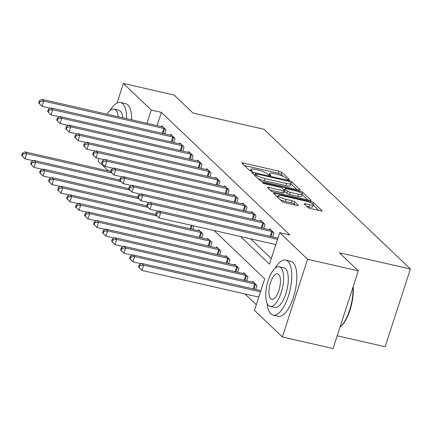 <?xml version="1.0" encoding="UTF-8"?>
<svg xmlns="http://www.w3.org/2000/svg" width="432" height="432" viewBox="0 0 432 432"><rect width="100%" height="100%" fill="white"/><g stroke="black" fill="none" stroke-linecap="round" stroke-linejoin="round"><path stroke-width="0.65" d="M288.409 179.647A1.55 0.324 18 0 0 289.391 179.653A1.55 0.324 18 0 0 289.31 179.491L281.804 172.33A2.214 0.459 18 0 0 279.104 171.202L243.275 163.021A2.214 0.459 18 0 0 241.871 163.01A2.214 0.459 18 0 0 241.99 163.242L249.496 170.402A1.55 0.324 18 0 0 251.381 171.191A1.55 0.324 18 0 0 252.364 171.202A1.55 0.324 18 0 0 252.283 171.04L251.311 170.111A7.09 1.474 18 0 1 250.938 169.376A7.09 1.474 18 0 1 255.42 169.409L258.406 170.089A7.09 1.474 18 0 1 267.035 173.702L268.007 174.631A1.55 0.324 18 0 0 269.897 175.419A1.55 0.324 18 0 0 270.875 175.424A1.55 0.324 18 0 0 270.794 175.262L269.822 174.339A7.09 1.474 18 0 1 269.449 173.599A7.09 1.474 18 0 1 273.931 173.637L276.917 174.317A7.09 1.474 18 0 1 285.552 177.93L286.519 178.853A1.55 0.324 18 0 0 288.409 179.647M307.924 207.446A2.214 0.459 18 0 0 310.619 208.575L320.674 210.87A2.214 0.459 18 0 0 322.078 210.881A2.214 0.459 18 0 0 321.959 210.649L313.621 202.694A2.214 0.459 18 0 0 310.927 201.566L275.092 193.39A2.214 0.459 18 0 0 273.694 193.379A2.214 0.459 18 0 0 273.807 193.606L282.145 201.56A2.214 0.459 18 0 0 284.839 202.689L296.984 205.465A2.214 0.459 18 0 0 298.388 205.475A2.214 0.459 18 0 0 298.269 205.243L294.7 201.841A2.214 0.459 18 0 0 292.005 200.713L285.984 199.336A5.929 1.231 18 0 1 278.456 195.701A5.929 1.231 18 0 1 282.204 195.728L305.797 201.112A5.929 1.231 18 0 1 313.319 204.752A5.929 1.231 18 0 1 309.571 204.719L305.64 203.823A2.214 0.459 18 0 0 304.241 203.812A2.214 0.459 18 0 0 304.355 204.044L307.924 207.446M117.029 103.027L123.39 83.457L174.091 95.029L192.98 113.06L263.963 129.26L410.4 269.017L339.417 252.812L358.306 270.837L307.606 259.265L282.355 336.971L254.47 310.36L264.708 278.856L214.024 230.483M123.39 83.457L151.27 110.068L146.961 123.325M240.548 236.542L269.482 264.157L279.72 232.654L289.861 234.965L161.411 112.385L151.27 110.068M279.72 232.654L307.606 259.265M298.706 189.907A2.214 0.459 18 0 0 300.11 189.918A2.214 0.459 18 0 0 299.992 189.686L291.659 181.732A2.214 0.459 18 0 0 288.959 180.603L253.125 172.422A2.214 0.459 18 0 0 251.726 172.411A2.214 0.459 18 0 0 251.84 172.643L260.177 180.598A2.214 0.459 18 0 0 262.872 181.726L298.706 189.907M302.638 192.213L310.975 200.167A2.214 0.459 18 0 1 311.094 200.399A2.214 0.459 18 0 1 309.69 200.389L273.856 192.208A2.214 0.459 18 0 1 271.161 191.079L267.592 187.677A2.214 0.459 18 0 1 267.478 187.445A2.214 0.459 18 0 1 268.877 187.456L283.408 190.771A2.214 0.459 18 0 0 284.812 190.782A2.214 0.459 18 0 0 284.693 190.555L282.328 188.298A2.214 0.459 18 0 0 279.634 187.169L264.503 183.713A1.55 0.324 18 0 1 262.532 182.763A1.55 0.324 18 0 1 263.515 182.768L299.943 191.084A2.214 0.459 18 0 1 302.638 192.213L302.114 193.833M161.411 112.385L157.102 125.642M250.69 238.853L271.307 258.536M161.492 126.641L161.768 125.793L166.088 129.913L164.781 133.925M170.489 135.227L170.764 134.374L175.079 138.499L173.777 142.511M179.48 143.813L179.761 142.96L184.075 147.08L182.774 151.092M188.476 152.399L188.752 151.546L193.072 155.666L191.765 159.678M197.473 160.979L197.748 160.132L202.068 164.252L200.761 168.264M206.469 169.565L206.744 168.712L211.059 172.832L209.758 176.845M215.46 178.151L215.741 177.298L220.055 181.418L218.754 185.431M224.456 186.732L224.732 185.884L229.052 190.004L227.745 194.017M233.453 195.318L233.728 194.465L238.048 198.585L236.741 202.603M242.449 203.904L242.725 203.051L247.039 207.171L245.738 211.183M251.44 212.485L251.716 211.637L256.036 215.757L254.734 219.769M260.437 221.071L260.712 220.217L265.032 224.343L263.725 228.355M269.433 229.657L269.708 228.803L274.023 232.924L272.722 236.936M244.998 293.954L256.295 304.738M192.699 229.349L193.828 225.877M198.401 230.656L198.677 229.802L202.997 233.923L201.69 237.935M207.398 239.236L207.673 238.388L211.993 242.509L210.686 246.521M216.394 247.822L216.67 246.969L220.984 251.089L219.683 255.107M225.385 256.408L225.666 255.555L229.981 259.675L228.679 263.687M234.382 264.989L234.657 264.141L238.977 268.261L237.67 272.273M243.378 273.575L243.653 272.722L247.973 276.847L246.667 280.859M252.369 282.161L252.65 281.308L256.964 285.428L255.663 289.44M337.208 335.777L385.15 346.723L410.4 269.017M108.356 170.91L98.14 161.163L98.998 158.512M358.306 270.837L333.056 348.543L282.355 336.971M283.333 176.537L281.119 174.431A2.214 0.459 18 0 0 278.424 173.302L244.388 165.532M254.923 175.09L254.243 174.933M296.908 189.497L290.974 183.832A2.214 0.459 18 0 0 290.957 183.816M289.645 181.84A1.55 0.324 18 0 0 287.761 181.046L256.306 173.869A1.55 0.324 18 0 0 255.323 173.858A1.55 0.324 18 0 0 255.404 174.02L256.43 174.998A7.09 1.474 18 0 0 265.059 178.61L286.562 183.519A7.09 1.474 18 0 0 291.044 183.551A7.09 1.474 18 0 0 290.671 182.817L289.645 181.84M257.969 178.492A7.09 1.474 18 0 0 264.379 180.711L265.059 178.61M291.044 183.551L290.363 185.652A7.09 1.474 18 0 1 285.876 185.62L264.379 180.711M302.152 194.503L307.892 199.978M269.995 189.967L282.728 192.872A2.214 0.459 18 0 0 284.126 192.883L284.812 190.782M283.738 189.643L284.629 189.848M298.49 194.216A5.929 1.231 18 0 0 302.238 194.243A5.929 1.231 18 0 0 294.71 190.609L286.4 188.714A2.214 0.459 18 0 0 285.001 188.703A2.214 0.459 18 0 0 285.115 188.93L287.48 191.192A2.214 0.459 18 0 0 290.18 192.321L298.49 194.216L297.81 196.317A5.929 1.231 18 0 0 301.558 196.344L302.238 194.243M297.81 196.317L289.494 194.422A2.214 0.459 18 0 1 286.799 193.293L284.661 191.252M313.319 204.752L312.638 206.847A5.929 1.231 18 0 1 308.891 206.82L306.758 206.334M280.19 199.697A5.929 1.231 18 0 0 285.298 201.436L285.984 199.336M295.186 205.054L294.019 203.942A2.214 0.459 18 0 0 291.325 202.813L285.298 201.436M278.24 196.36L276.21 195.901M318.875 210.46L313.222 205.06M110.678 171.439L24.889 151.859L26.692 153.576L24.986 158.825L33.367 160.742M22.318 156.136L24.986 158.825L21.6 155.45L22.318 156.136L23.004 154.035L22.28 153.349L21.6 155.45M23.004 154.035L26.692 153.576L111.98 173.043M22.28 153.349L24.889 151.859M164.916 128.795L164.624 128.704A2.257 0.47 18 0 0 163.814 128.477L43.751 101.072L41.953 99.355L162.016 126.76A2.257 0.47 18 0 0 162.718 126.884L162.94 126.911M50.425 108.238L42.044 106.321L38.659 102.946L39.377 103.631L40.063 101.531L39.344 100.845L38.659 102.946M40.063 101.531L43.751 101.072L42.044 106.321L39.377 103.631M41.953 99.355L39.344 100.845M119.669 180.025L33.885 160.445L35.683 162.162L33.977 167.411L42.363 169.322M31.315 164.716L33.977 167.411L30.596 164.03L31.315 164.716L31.995 162.616L31.277 161.93L30.596 164.03M31.995 162.616L35.683 162.162L120.976 181.629M31.277 161.93L33.885 160.445M128.666 188.611L42.881 169.025L44.68 170.743L42.973 175.997L51.354 177.908M40.311 173.302L42.973 175.997L39.587 172.616L40.311 173.302L40.991 171.202L40.273 170.516L39.587 172.616M40.991 171.202L44.68 170.743L129.967 190.215M40.273 170.516L42.881 169.025M137.662 197.197L51.878 177.611L53.676 179.329L51.97 184.577L60.35 186.494M49.302 181.888L51.97 184.577L48.584 181.202L49.302 181.888L49.988 179.788L49.27 179.102L48.584 181.202M49.988 179.788L53.676 179.329L138.964 198.796M49.27 179.102L51.878 177.611M173.912 137.381L173.615 137.284A2.257 0.47 18 0 0 172.805 137.063L52.747 109.658L50.944 107.941L171.007 135.346A2.257 0.47 18 0 0 171.715 135.47L171.936 135.491M59.422 116.818L51.041 114.907L47.655 111.526L48.373 112.212L49.059 110.111L48.335 109.426L47.655 111.526M49.059 110.111L52.747 109.658L51.041 114.907L48.373 112.212M50.944 107.941L48.335 109.426M182.903 145.962L182.612 145.87A2.257 0.47 18 0 0 181.802 145.649L61.738 118.238L59.94 116.521L180.004 143.932A2.257 0.47 18 0 0 180.711 144.056L180.927 144.077M68.418 125.404L60.032 123.493L56.651 120.112L57.37 120.798L58.05 118.697L57.332 118.012L56.651 120.112M58.05 118.697L61.738 118.238L60.032 123.493L57.37 120.798M59.94 116.521L57.332 118.012M191.9 154.548L191.608 154.456A2.257 0.47 18 0 0 190.798 154.235L70.735 126.824L68.936 125.107L189 152.518A2.257 0.47 18 0 0 189.702 152.636L189.923 152.663M77.409 133.99L69.028 132.073L65.642 128.698L66.366 129.384L67.046 127.283L66.328 126.598L65.642 128.698M67.046 127.283L70.735 126.824L69.028 132.073L66.366 129.384M68.936 125.107L66.328 126.598M146.659 205.778L60.869 186.197L62.667 187.915L60.966 193.163L69.347 195.075M58.298 190.469L60.966 193.163L57.58 189.783L58.298 190.469L58.984 188.374L58.261 187.682L57.58 189.783M58.984 188.374L62.667 187.915L147.96 207.382M58.261 187.682L60.869 186.197M200.896 163.134L200.599 163.037A2.257 0.47 18 0 0 199.795 162.815L79.731 135.41L77.933 133.693L197.996 161.098A2.257 0.47 18 0 0 198.698 161.222L198.92 161.244M86.405 142.571L78.025 140.659L74.639 137.279L75.357 137.97L76.043 135.869L75.319 135.178L74.639 137.279M76.043 135.869L79.731 135.41L78.025 140.659L75.357 137.97M77.933 133.693L75.319 135.178M126.608 118.681A28.22 10.962 -77.1 0 0 122.742 103.766A28.22 10.962 -77.1 0 0 120.496 102.508A28.22 10.962 -77.1 0 0 109.993 110.587M131.679 119.837A28.22 10.962 -77.1 0 0 127.813 104.927A28.22 10.962 -77.1 0 0 125.566 103.664L120.496 102.508M118.265 116.775A20.32 7.895 -77.1 0 0 115.69 110.052A20.32 7.895 -77.1 0 0 114.07 109.145L118.735 110.209A20.32 7.895 102.9 0 1 120.355 111.116A20.32 7.895 102.9 0 1 122.931 117.839M114.07 109.145A20.32 7.895 -77.1 0 0 106.979 114.199M267.122 303.307A28.22 10.962 -77.1 0 0 270.832 313.88A28.22 10.962 -77.1 0 0 273.078 315.139A28.22 10.962 -77.1 0 0 289.267 293.177A28.22 10.962 -77.1 0 0 287.89 261.376A28.22 10.962 -77.1 0 0 285.638 260.118A28.22 10.962 -77.1 0 0 275.141 268.196M273.078 315.139L278.149 316.3A28.22 10.962 -77.1 0 0 294.338 294.332A28.22 10.962 -77.1 0 0 292.961 262.532A28.22 10.962 -77.1 0 0 290.709 261.274L285.638 260.118M279.218 266.755L283.883 267.818A20.32 7.895 102.9 0 1 285.503 268.726A20.32 7.895 102.9 0 1 286.492 291.622A20.32 7.895 102.9 0 1 274.838 307.438L270.173 306.374A20.32 7.895 -77.1 0 0 281.826 290.558A20.32 7.895 -77.1 0 0 280.838 267.662A20.32 7.895 -77.1 0 0 279.218 266.755A20.32 7.895 -77.1 0 0 267.565 282.571A20.32 7.895 -77.1 0 0 268.553 305.467A20.32 7.895 -77.1 0 0 270.173 306.374M270.74 298.744A13.095 5.087 -77.1 0 0 271.782 299.327A13.095 5.087 -77.1 0 0 279.293 289.138A13.095 5.087 -77.1 0 0 278.656 274.385A13.095 5.087 -77.1 0 0 277.609 273.796A13.095 5.087 -77.1 0 0 270.097 283.991A13.095 5.087 -77.1 0 0 270.74 298.744M340.027 327.094A28.22 10.962 -77.1 0 0 352.944 287.345M353.176 286.627A27.54 10.697 102.9 0 1 340.054 327.1L340.016 327.132M155.65 214.364L69.865 194.778L71.663 196.495L69.957 201.749L78.343 203.661M67.295 199.055L69.957 201.749L66.577 198.369L67.295 199.055L67.975 196.954L67.257 196.268L66.577 198.369M67.975 196.954L71.663 196.495L156.956 215.968M67.257 196.268L69.865 194.778M209.893 171.715L209.596 171.623A2.257 0.47 18 0 0 208.786 171.401L88.722 143.991L86.924 142.279L206.987 169.684A2.257 0.47 18 0 0 207.695 169.808L207.916 169.83M95.402 151.157L87.016 149.245L83.635 145.865L84.353 146.551L85.034 144.45L84.316 143.764L83.635 145.865M85.034 144.45L88.722 143.991L87.016 149.245L84.353 146.551M86.924 142.279L84.316 143.764M199.849 230.92L199.627 230.893A2.257 0.47 -162 0 1 198.925 230.774L78.862 203.364L80.66 205.081L78.953 210.33L87.334 212.247M76.291 207.641L78.953 210.33L75.568 206.955L76.291 207.641L76.972 205.54L76.253 204.854L75.568 206.955M76.972 205.54L80.66 205.081L200.723 232.492A2.257 0.47 -162 0 1 201.533 232.713L201.825 232.805M76.253 204.854L78.862 203.364M218.884 180.301L218.592 180.209A2.257 0.47 18 0 0 217.782 179.987L97.718 152.577L95.92 150.86L215.984 178.27A2.257 0.47 18 0 0 216.691 178.389L216.907 178.416M104.398 159.743L96.012 157.826L92.632 154.451L93.35 155.137L94.03 153.036L93.312 152.35L92.632 154.451M94.03 153.036L97.718 152.577L96.012 157.826L93.35 155.137M95.92 150.86L93.312 152.35M208.845 239.506L208.624 239.479A2.257 0.47 -162 0 1 207.916 239.355L87.858 211.95L89.656 213.667L87.95 218.916L96.331 220.828M85.282 216.227L87.95 218.916L84.564 215.536L85.282 216.227L85.968 214.126L85.244 213.44L84.564 215.536M85.968 214.126L89.656 213.667L209.72 241.072A2.257 0.47 -162 0 1 210.524 241.294L210.821 241.391M85.244 213.44L87.858 211.95M227.88 188.887L227.588 188.795A2.257 0.47 18 0 0 226.778 188.568L106.715 161.163L104.917 159.446L224.98 186.851A2.257 0.47 18 0 0 225.682 186.975L225.904 187.002M113.389 168.323L105.008 166.412L101.623 163.031L102.346 163.723L103.027 161.622L102.308 160.936L101.623 163.031M103.027 161.622L106.715 161.163L105.008 166.412L102.346 163.723M104.917 159.446L102.308 160.936M217.841 248.087L217.62 248.065A2.257 0.47 -162 0 1 216.913 247.941L96.849 220.536L98.647 222.253L96.941 227.502L105.327 229.414M94.279 224.807L96.941 227.502L93.56 224.122L94.279 224.807L94.959 222.707L94.241 222.021L93.56 224.122M94.959 222.707L98.647 222.253L218.711 249.658A2.257 0.47 -162 0 1 219.521 249.88L219.818 249.977M94.241 222.021L96.849 220.536M236.876 197.473L236.579 197.375A2.257 0.47 18 0 0 235.775 197.154L115.711 169.749L113.908 168.032L233.971 195.437A2.257 0.47 18 0 0 234.679 195.561L234.9 195.583M122.386 176.909L114.005 174.998L110.619 171.617L111.337 172.303L112.023 170.203L111.299 169.517L110.619 171.617M112.023 170.203L115.711 169.749L114.005 174.998L111.337 172.303M113.908 168.032L111.299 169.517M226.832 256.673L226.616 256.651A2.257 0.47 -162 0 1 225.909 256.527L105.845 229.117L107.644 230.834L105.937 236.088L114.318 238M103.275 233.393L105.937 236.088L102.557 232.708L103.275 233.393L103.955 231.293L103.237 230.607L102.557 232.708M103.955 231.293L107.644 230.834L227.707 258.244A2.257 0.47 -162 0 1 228.517 258.466L228.809 258.557M103.237 230.607L105.845 229.117M245.867 206.053L245.576 205.961A2.257 0.47 18 0 0 244.766 205.74L124.702 178.33L122.904 176.612L242.968 204.023A2.257 0.47 18 0 0 243.675 204.147L243.891 204.169M131.382 185.495L122.996 183.584L119.615 180.203L120.334 180.889L121.014 178.789L120.296 178.103L119.615 180.203M121.014 178.789L124.702 178.33L122.996 183.584L120.334 180.889M122.904 176.612L120.296 178.103M235.829 265.259L235.607 265.232A2.257 0.47 -162 0 1 234.905 265.108L114.842 237.703L116.64 239.42L114.934 244.669L123.314 246.586M112.271 241.979L114.934 244.669L111.548 241.294L112.271 241.979L112.952 239.879L112.234 239.193L111.548 241.294M112.952 239.879L116.64 239.42L236.704 266.825A2.257 0.47 -162 0 1 237.514 267.052L237.805 267.143M112.234 239.193L114.842 237.703M254.864 214.639L254.572 214.547A2.257 0.47 18 0 0 253.762 214.321L133.699 186.916L131.9 185.198L251.964 212.603A2.257 0.47 18 0 0 252.666 212.728L252.887 212.755M140.373 194.081L131.992 192.164L128.606 188.789L129.33 189.475L130.01 187.375L129.292 186.689L128.606 188.789M130.01 187.375L133.699 186.916L131.992 192.164L129.33 189.475M131.9 185.198L129.292 186.689M244.825 273.839L244.604 273.818A2.257 0.47 -162 0 1 243.896 273.694L123.833 246.289L125.636 248.006L123.93 253.255L132.311 255.166M121.262 250.56L123.93 253.255L120.544 249.874L121.262 250.56L121.948 248.459L121.225 247.774L120.544 249.874M121.948 248.459L125.636 248.006L245.7 275.411A2.257 0.47 -162 0 1 246.505 275.632L246.802 275.729M121.225 247.774L123.833 246.289M263.86 223.225L263.569 223.128A2.257 0.47 18 0 0 262.759 222.907L142.695 195.502L140.897 193.784L260.96 221.189A2.257 0.47 18 0 0 261.662 221.314L261.884 221.335M149.369 202.662L140.989 200.75L137.603 197.37L138.321 198.056L139.007 195.961L138.289 195.269L137.603 197.37M139.007 195.961L142.695 195.502L140.989 200.75L138.321 198.056M140.897 193.784L138.289 195.269M253.816 282.425L253.6 282.404A2.257 0.47 -162 0 1 252.893 282.28L132.829 254.869L134.627 256.586L132.921 261.841L141.307 263.752M130.259 259.146L132.921 261.841L129.541 258.46L130.259 259.146L130.939 257.045L130.221 256.36L129.541 258.46M130.939 257.045L134.627 256.586L254.691 283.997A2.257 0.47 -162 0 1 255.501 284.218L255.793 284.31M130.221 256.36L132.829 254.869M272.857 231.806L272.56 231.714A2.257 0.47 18 0 0 271.75 231.493L151.686 204.082L149.888 202.365L269.951 229.775A2.257 0.47 18 0 0 270.659 229.9L270.88 229.921M158.366 211.248L149.985 209.336L146.599 205.956L147.317 206.642L148.003 204.541L147.28 203.855L146.599 205.956M148.003 204.541L151.686 204.082L149.985 209.336L147.317 206.642M149.888 202.365L147.28 203.855M260.879 290.633L141.826 263.455L143.624 265.172L141.917 270.421L258.779 297.097M139.255 267.732L141.917 270.421L138.532 267.046L139.255 267.732L139.936 265.631L139.217 264.946L138.532 267.046M139.936 265.631L143.624 265.172L260.485 291.848M139.217 264.946L141.826 263.455M277.544 239.344L160.682 212.668L158.884 210.951L277.938 238.129M275.837 244.593L158.976 217.917L155.596 214.542L156.314 215.228L156.994 213.127L156.276 212.441L155.596 214.542M156.994 213.127L160.682 212.668L158.976 217.917L156.314 215.228M158.884 210.951L156.276 212.441M269.503 175.316L269.822 174.339M250.992 171.088L251.311 170.111M242.914 164.122L243.275 163.021M278.424 173.302L279.104 171.202M281.119 174.431L281.804 172.33M252.769 173.529L253.125 172.422M288.722 181.343L288.959 180.603M290.974 183.832L291.659 181.732M299.878 190.037L299.992 189.686M254.907 175.565L255.404 174.02M255.928 176.542L256.43 174.998M285.876 185.62L286.562 183.519M310.862 200.518L310.975 200.167M268.52 188.557L268.877 187.456M282.728 192.872L283.408 190.771M263.331 183.335L263.515 182.768M299.57 192.235L299.943 191.084M284.612 190.474L285.115 188.93M286.799 193.293L287.48 191.192M289.494 194.422L290.18 192.321M305.284 204.925L305.64 203.823M308.891 206.82L309.571 204.719M291.325 202.813L292.005 200.713M294.019 203.942L294.7 201.841M298.156 205.589L298.269 205.243M274.736 194.492L275.092 193.39M310.559 202.694L310.927 201.566M313.119 204.25L313.621 202.694M321.845 211L321.959 210.649M164.624 128.704L163.053 133.531M163.814 128.477L162.232 133.342M173.615 137.284L172.049 142.117M172.805 137.063L171.229 141.928M182.612 145.87L181.04 150.698M181.802 145.649L180.225 150.514M191.608 154.456L190.037 159.284M190.798 154.235L189.216 159.095M200.599 163.037L199.033 167.87M199.795 162.815L198.212 167.681M190.15 228.771L191.279 225.293M190.966 228.955L192.1 225.477M209.596 171.623L208.03 176.45M208.786 171.401L207.209 176.267M199.141 237.352L200.723 232.492M199.962 237.541L201.533 232.713M218.592 180.209L217.021 185.036M217.782 179.987L216.2 184.847M208.138 245.938L209.72 241.072M208.958 246.127L210.524 241.294M227.588 188.795L226.017 193.622M226.778 188.568L225.196 193.433M217.134 254.524L218.711 249.658M217.955 254.707L219.521 249.88M236.579 197.375L235.013 202.203M235.775 197.154L234.193 202.019M226.125 263.104L227.707 258.244M226.946 263.293L228.517 258.466M245.576 205.961L244.01 210.789M244.766 205.74L243.189 210.6M235.121 271.69L236.704 266.825M235.942 271.879L237.514 267.052M254.572 214.547L253.001 219.375M253.762 214.321L252.18 219.186M244.118 280.276L245.7 275.411M244.939 280.465L246.505 275.632M263.569 223.128L261.997 227.961M262.759 222.907L261.176 227.772M253.114 288.862L254.691 283.997M253.935 289.046L255.501 284.218M272.56 231.714L270.994 236.542M271.75 231.493L270.173 236.358M268.952 175.133L269.449 173.599M250.441 170.905L250.938 169.376M254.804 175.468L255.323 173.858M284.467 190.339L285.001 188.703M277.873 197.489L278.456 195.701"/></g></svg>
